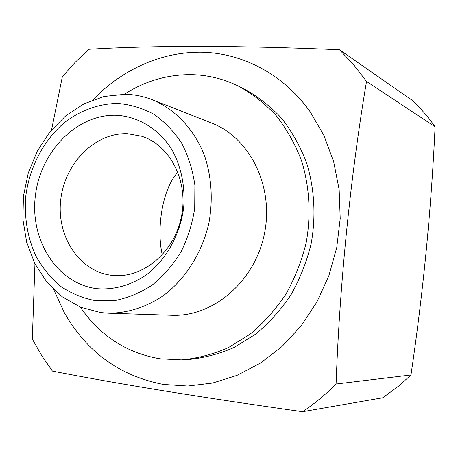 <?xml version="1.0" encoding="UTF-8"?>
<svg xmlns="http://www.w3.org/2000/svg" width="458" height="458" viewBox="0 0 458 458"><rect width="100%" height="100%" fill="white"/><g stroke="black" fill="none" stroke-linecap="round" stroke-linejoin="round"><path stroke-width="0.69" d="M111.987 275.35L112.96 275.447C142.81 278.538 174.189 252.495 181.357 217.023C188.833 181.62 170.342 145.272 141.705 136.278L127.725 133.753C95.167 132.288 64.704 163.174 60.742 199.791C56.334 236.368 79.406 271.806 111.987 275.35M80.362 307.146C99.947 335.754 126.477 352.969 159.945 358.786L181.379 359.874C197.335 358.419 212.993 354.337 228.353 347.645L250.097 334.163C263.625 322.924 275.504 309.688 285.752 294.454C294.837 278.304 301.639 261.089 306.156 242.803C311.188 215.02 309.574 186.749 301.593 160.867C295.187 144.173 286.742 129.122 276.266 115.719C264.81 103.479 252.049 93.535 237.983 85.875C222.874 78.627 207.148 74.889 190.803 74.66C167.05 74.597 144.894 81.135 124.341 94.262M181.379 359.874L187.477 359.599C203.306 358.156 218.832 354.12 234.061 347.496L255.61 334.163C269.012 323.045 280.788 309.957 290.933 294.9C299.927 278.933 306.66 261.913 311.131 243.833C316.1 216.359 314.491 188.404 306.574 162.796C300.213 146.279 291.838 131.383 281.447 118.112C270.088 105.998 257.43 96.14 243.473 88.543L237.983 85.875M34.945 263.831L32.323 339.086L41.793 355.769L52.43 371.095C117.517 383.85 200.89 397.389 302.549 411.708C314.457 403.761 325.638 394.527 336.092 384.01C339.659 283.525 350.57 175.924 366.52 81.432L353.524 64.538L339.447 49.739C238.446 45.445 154.936 45.29 88.909 49.275L75.078 62.403L62.345 76.721L51.577 129.843M53.66 289.433L64.309 312.637C86.739 352.053 119.773 375.989 163.409 384.439L187.803 386.037L212.569 383.043L237.004 375.383L260.362 363.148L281.905 346.586L300.917 326.119L316.736 302.309L328.815 275.888L336.727 247.686L340.208 218.609L339.155 189.612L333.642 161.622L323.909 135.511L310.347 112.055C284.115 74.883 243.811 53.563 203.02 52.241C162.132 51.216 122.051 69.398 92.808 99.941M302.549 411.708L382.728 397.784L398.907 385.871L410.969 374.976L336.092 384.01M125.04 94.274L104.109 96.472L84.003 103.84L65.643 115.897L49.813 131.99L37.184 151.323L28.27 173.004L23.438 196.07L22.9 219.514L26.701 242.305L34.734 263.419L46.705 281.859L62.151 296.715L80.425 307.169L100.703 312.585L108.431 313.209C127.622 313.163 145.936 307.301 163.386 295.633C185.627 278.899 202.299 252.455 208.974 222.731C212.993 199.837 211.636 177.859 204.921 156.802C194.822 129.94 175.672 109.508 152.514 99.815C143.623 96.346 134.463 94.503 125.04 94.274M117.815 103.439C98.762 103.628 80.15 110.458 64.149 122.818C43.556 140.514 29.678 167.055 25.871 195.492C24.016 217.304 27.434 237.65 36.136 256.526C42.789 268.245 51.067 278.258 60.971 286.553C71.643 293.652 83.242 298.37 95.768 300.706L114.958 300.54C127.908 297.969 140.28 292.839 152.085 285.151C163.254 276.094 172.849 265.09 180.864 252.14C187.734 238.349 192.354 223.733 194.719 208.293L194.89 185.278C192.749 170.181 188.387 156.235 181.797 143.428C174.08 131.623 164.811 121.925 153.991 114.34C142.535 108.162 130.478 104.527 117.815 103.439M108.431 313.209L171.916 315.293C212.941 317.068 254.7 281.716 264.346 234.164C274.331 186.687 249.999 137.686 211.625 123.053L152.514 99.815M97.113 288.683C114.311 289.983 130.765 285.351 146.474 274.789C166.328 259.531 180.252 234.53 183.698 207.457C185.209 186.658 181.477 167.72 172.5 150.653C159.596 129.385 138.78 116.555 116.498 115.261C76.858 113.876 40.195 151.701 35.318 196.207C29.907 240.668 57.473 284.023 97.113 288.683M366.52 81.432L435.1 126.792C428.207 117.019 420.513 108.145 412.011 100.176L339.447 49.739M435.1 126.792C431.264 209.661 423.221 292.393 410.969 374.976M162.304 254.854C156.55 230.655 161.525 189.887 177.904 172.156"/></g></svg>
